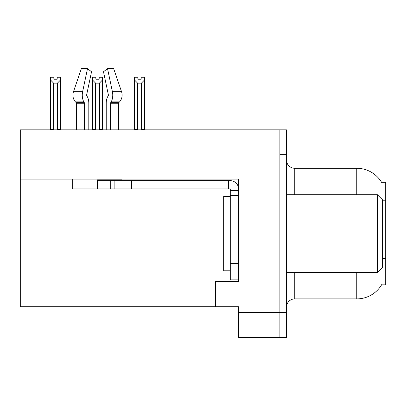 <?xml version="1.0" encoding="UTF-8"?>
<svg xmlns="http://www.w3.org/2000/svg" width="406" height="406" viewBox="0 0 406 406"><rect width="100%" height="100%" fill="white"/><g stroke="black" fill="none" stroke-linecap="round" stroke-linejoin="round"><path stroke-width="0.61" d="M20.3 179.107L238.55 179.107L238.55 263.347L230.278 263.347L230.278 279.881L238.55 279.881L238.55 263.347L238.55 281.454L215.398 281.454L215.398 306.748L20.3 306.748L20.3 129.839L279.881 129.839L279.881 337.34L238.55 337.34L238.55 312.539L279.881 312.539L279.881 337.34L286.494 337.34L286.494 312.539L279.881 312.539L279.881 154.64L286.494 154.64L286.494 312.539M215.398 306.748L238.55 306.748L238.55 312.539M356.767 194.733L356.767 168.277A28.933 28.933 0 0 1 381.64 182.436A28.933 28.933 0 0 0 356.767 168.277A28.933 28.933 0 0 1 381.579 182.335L385.7 182.335L385.7 284.845L381.579 284.845L381.726 284.596A28.933 28.933 0 0 1 356.767 298.897L294.761 298.897A8.267 8.267 0 0 0 286.494 307.164M381.27 198.57L381.315 197.971A28.933 5.024 180 0 0 380.442 197.742M279.881 129.839L286.494 129.839L286.494 154.64M381.579 182.335A28.933 28.933 0 0 0 356.767 168.277L294.761 168.277A8.267 8.267 0 0 1 286.494 160.01A8.267 8.267 0 0 0 294.761 168.277L294.761 194.733M141.161 79.221L137.857 79.221L141.161 79.221L141.161 77.262L144.47 77.262L144.47 80.007L141.41 83.164L137.609 83.164L137.609 129.423L137.203 129.839M141.816 129.839L141.41 129.423L141.41 83.164M141.41 129.423L144.47 129.423L144.47 129.839L144.47 80.007M137.609 83.164L134.548 80.007L134.548 77.262L137.857 77.262L137.857 79.221M137.609 129.423L134.548 129.423L134.548 129.839M134.548 80.007L134.548 129.423L134.548 80.007M99.82 129.839L99.414 129.423L99.414 83.164L95.613 83.164L95.613 129.423L95.207 129.839M95.862 79.221L99.165 79.221L95.862 79.221L95.862 77.262L92.553 77.262L92.553 129.839M99.165 79.221L99.165 77.262L102.474 77.262L102.474 129.423L99.414 129.423M102.474 80.007L99.414 83.164M95.613 83.164L92.553 80.007L92.553 129.423L95.613 129.423M102.474 129.423L102.474 129.839M57.17 79.221L53.866 79.221L57.17 79.221L57.17 77.262L60.479 77.262L60.479 80.007L57.419 83.164L53.617 83.164L53.617 129.423L50.557 129.423L50.557 129.839M53.617 83.164L50.557 80.007L50.557 77.262L53.866 77.262L53.866 79.221M53.617 129.423L53.211 129.839M50.557 80.007L50.557 129.423M60.479 80.007L60.479 129.423L57.419 129.423L57.419 83.164M57.825 129.839L57.419 129.423M60.479 129.423L60.479 129.839M110.579 129.839L110.579 103.251A0.827 0.436 90 0 1 110.721 102.637L111.163 101.886A9.094 4.791 -90 0 0 112.411 91.726L107.529 68.66L113.675 68.66L121.551 91.726A9.094 7.729 90 0 1 119.537 101.886L118.826 102.637A0.827 0.7 -90 0 0 118.593 103.251L118.593 129.839M92.553 80.007L92.553 129.423M230.278 196.387L223.665 196.387L223.665 270.787L230.278 270.787M377.433 272.441L382.391 267.483L382.391 199.691L377.433 194.733L377.433 272.441L286.494 272.441M286.494 194.733L377.433 194.733M121.937 179.107L121.937 179.853L97.511 179.853L97.511 180.68L114.873 180.68L114.873 188.947L72.715 188.947L72.715 179.107M88.802 129.839L88.802 103.251A9.094 4.791 90 0 0 87.214 96.481L86.772 95.73A0.827 0.436 -90 0 1 86.656 94.806L91.538 71.745L87.498 68.66L82.616 91.726A9.094 4.791 90 0 0 83.864 101.886L84.306 102.637A0.827 0.436 -90 0 1 84.448 103.251L84.448 129.839M76.435 129.839L76.435 103.251A0.827 0.7 90 0 0 76.201 102.637L75.486 101.886A9.094 7.729 -90 0 1 73.476 91.726L81.352 68.66L87.498 68.66M108.255 95.73A0.827 0.436 90 0 0 108.366 94.806A0.827 0.436 90 0 1 108.255 95.73L107.813 96.481A9.094 4.791 -90 0 0 106.225 103.251L106.225 129.839M86.656 94.806A0.827 0.436 -90 0 0 86.772 95.73L87.214 96.481M107.529 68.66L103.489 71.745L108.366 94.806M118.826 102.637A0.827 0.7 -90 0 0 118.593 103.251A0.827 0.7 -90 0 1 118.826 102.637L110.721 102.637M114.873 180.68L230.278 180.68A8.267 8.267 0 0 1 238.545 188.952M114.873 188.947L230.278 188.947L230.278 190.602L238.55 190.602M230.278 279.881L238.55 279.881M228.624 188.947L228.624 180.68M238.55 195.56L230.278 195.56L230.278 190.602M230.278 263.347L230.278 195.56M222.011 188.947L222.011 180.68M20.3 281.952L215.398 281.952M385.7 200.777L382.391 200.777M385.7 258.647L382.391 258.647M294.761 272.441L294.761 298.897M356.767 298.897L356.767 272.441M287.164 194.733A8.267 1.436 -0 0 1 286.494 194.169M97.511 188.947L97.511 180.68M118.593 103.251L110.579 103.251M84.448 103.251L76.435 103.251M82.616 91.726L73.476 91.726M121.551 91.726L112.411 91.726M83.864 101.886L75.486 101.886M119.537 101.886L111.163 101.886M84.306 102.637L76.201 102.637M131.407 188.947L131.407 180.68M110.742 188.947L110.742 180.68"/></g></svg>
